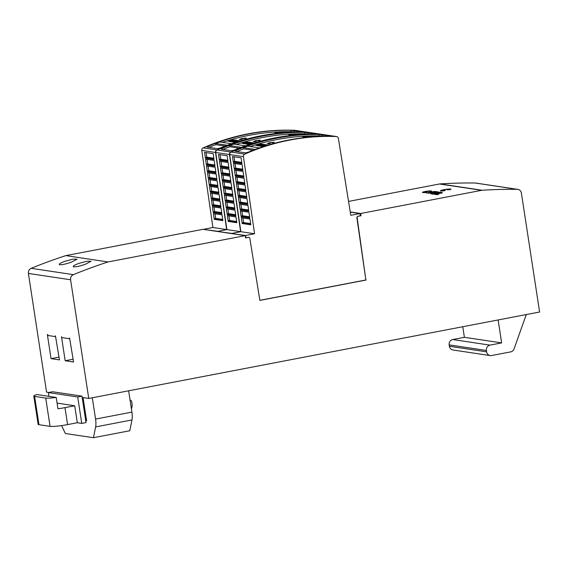 <?xml version="1.0" encoding="UTF-8"?>
<svg xmlns="http://www.w3.org/2000/svg" width="568" height="568" viewBox="0 0 568 568"><rect width="100%" height="100%" fill="white"/><g stroke="black" fill="none" stroke-linecap="round" stroke-linejoin="round"><path stroke-width="0.85" d="M217.665 231.503L226.653 229.564L215.506 152.451A2.3 2.165 -81.5 0 1 216.848 149.938A230.331 216.245 -81.5 0 1 261.891 135.88A230.331 216.245 -81.5 0 1 308.445 132.358A2.3 2.165 -81.5 0 1 308.672 132.372A230.331 216.245 98.5 0 0 262.132 135.915A230.331 216.245 98.5 0 0 217.082 149.973A2.3 2.165 98.5 0 0 215.741 152.487L229.465 154.546A2.3 2.165 -81.5 0 1 230.807 152.032A230.331 216.245 -81.5 0 1 275.856 137.974A230.331 216.245 -81.5 0 1 322.404 134.446A2.3 2.165 -81.5 0 1 322.745 134.488M322.631 134.467L308.907 132.408A2.3 2.165 98.5 0 0 308.68 132.387L294.941 130.321A2.3 2.165 98.5 0 0 294.721 130.299A230.331 216.245 98.5 0 0 248.166 133.821A230.331 216.245 98.5 0 0 203.124 147.886A2.3 2.165 98.5 0 0 201.782 150.392L215.506 152.451M248.954 133.941A230.331 216.245 -81.5 0 1 290.866 130.285L303.021 132.11A230.331 216.245 98.5 0 0 261.11 135.766A230.331 216.245 98.5 0 0 220.505 147.928L217.65 148.681L207.064 147.091L208.342 146.111A230.331 216.245 -81.5 0 1 248.954 133.941M278.476 133.196L274.784 132.642L276.176 132.372A230.331 216.245 -81.5 0 1 282.729 132.046L287.898 132.429M222.344 142.369A230.331 216.245 -81.5 0 1 249.167 135.347A230.331 216.245 -81.5 0 1 291.079 131.691L295.843 132.124M230.402 141.006L228.947 140.921L231.893 140.055L228.947 140.956M229.813 141.276L227.938 141.176L232.646 139.785M241.592 138.564L246.292 138.045L244.19 138.514A230.331 216.245 -81.5 0 1 245.22 138.265L241.606 138.599L239.923 139.501L242.131 139.338L240.243 139.6L239.32 139.494L241.592 138.564M246.299 138.095L245.539 138.478M262.913 136.036A230.331 216.245 -81.5 0 1 304.824 132.379L316.979 134.204A230.331 216.245 98.5 0 0 275.068 137.861A230.331 216.245 98.5 0 0 234.463 150.023L231.609 150.776L221.023 149.185L222.308 148.205A230.331 216.245 -81.5 0 1 262.913 136.036M292.435 135.291L288.743 134.737L290.134 134.46A230.331 216.245 -81.5 0 1 296.688 134.14L301.856 134.524M236.302 144.464A230.331 216.245 -81.5 0 1 263.126 137.442A230.331 216.245 -81.5 0 1 305.037 133.785L309.808 134.218M244.361 143.093L242.905 143.015L245.852 142.149L242.905 143.051M243.771 143.37L241.897 143.271L246.604 141.879M255.55 140.658L260.25 140.14L258.149 140.608A230.331 216.245 -81.5 0 1 259.178 140.36L255.564 140.694L253.882 141.595L256.097 141.432L254.208 141.695L253.278 141.588L255.55 140.658M260.258 140.189L259.498 140.573M82.175 397.458L88.757 398.445L70.595 279.768A4.608 4.324 -81.5 0 1 73.371 274.656A529.759 497.362 -81.5 0 1 108.026 261.947L245.241 235.635L245.589 237.9L248.798 237.289L245.901 237.751L245.554 235.486L254.57 233.753L243.423 156.64A2.3 2.165 -81.5 0 1 244.772 154.127A230.331 216.245 -81.5 0 1 289.815 140.069A230.331 216.245 -81.5 0 1 336.37 136.54A2.3 2.165 -81.5 0 1 338.386 138.414L350.804 215.307L359.92 213.554L360.268 215.819L357.549 216.344L356.832 217.409L365.877 279.981L259.846 300.309M336.59 136.561L322.865 134.502A2.3 2.165 98.5 0 0 322.645 134.481A230.331 216.245 98.5 0 0 276.091 138.01A230.331 216.245 98.5 0 0 231.048 152.068A2.3 2.165 98.5 0 0 229.699 154.581L243.423 156.64M276.872 138.131A230.331 216.245 -81.5 0 1 318.783 134.474L330.938 136.299A230.331 216.245 98.5 0 0 289.027 139.955A230.331 216.245 98.5 0 0 248.422 152.117L245.568 152.87L234.982 151.28L236.267 150.293A230.331 216.245 -81.5 0 1 276.872 138.131M306.393 137.385L302.701 136.831L304.093 136.554A230.331 216.245 -81.5 0 1 310.646 136.235L315.815 136.618M250.261 146.558A230.331 216.245 -81.5 0 1 277.092 139.536A230.331 216.245 -81.5 0 1 318.996 135.88L323.767 136.306M258.319 145.188L256.871 145.11L259.81 144.244L256.864 145.145M257.737 145.458L255.863 145.358L260.563 143.974M269.509 142.753L274.216 142.234L272.115 142.703A230.331 216.245 -81.5 0 1 273.144 142.454L269.523 142.788L267.84 143.69L270.056 143.526L268.167 143.789L267.237 143.683L269.509 142.753M274.223 142.284L273.464 142.667M59.789 264.766C58.39 264.269 60.123 263.105 64.993 261.266L73.087 259.122L77.056 259.178L71.27 262.21C66.037 263.992 62.21 264.844 59.789 264.766L59.221 264.439M73.748 266.861C72.349 266.364 74.081 265.199 78.952 263.36L87.046 261.216L91.022 261.273L85.228 264.305C79.996 266.087 76.176 266.939 73.748 266.861L73.18 266.534M426.256 192.254L425.567 192.524A9.265 1.001 171.3 0 1 422.578 192.481A4.438 0.476 171.3 0 1 422.4 192.382A4.438 0.476 171.3 0 1 425.269 191.487A4.438 0.476 171.3 0 1 430.778 190.905A10.153 1.093 171.3 0 1 431.559 191.196A10.153 1.093 171.3 0 1 431.524 191.317L429.898 191.537A6.063 0.653 -8.7 0 0 429.983 191.402A6.063 0.653 -8.7 0 0 429.238 191.203L424.026 192.204A6.049 0.653 -8.7 0 0 426.256 192.254L426.27 192.367M424.076 192.545L423.969 192.154M431.219 191.416A10.153 1.093 -8.7 0 0 430.849 191.359L430.778 190.905M430.849 191.359A4.438 0.476 -8.7 0 0 429.955 191.352M443.878 189.719A5.346 0.575 171.3 0 1 450.978 189.179A5.346 0.575 171.3 0 1 449.962 189.691L447.392 189.868L450.076 189.556L447.769 189.641L450.232 189.123L444.034 189.74L444.609 189.96L441.315 190.429L443.629 190.337L441.166 190.862L445.205 190.287L444.453 190.749A5.346 0.575 171.3 0 1 440.413 190.798A5.346 0.575 171.3 0 1 443.878 189.719M85.747 420.789L86.592 420.767L83.042 397.586M86.016 422.578L81.742 423.401L77.702 396.975L81.977 396.152L86.016 422.578M57.084 403.117L74.72 405.758L64.986 407.625A13.817 1.491 171.3 0 1 57.943 408.761L56.211 397.444A13.817 1.491 171.3 0 1 45.724 398.061L34.627 396.4A13.817 1.491 171.3 0 1 33.789 396.031L38.12 424.324A13.817 1.491 -8.7 0 0 38.958 424.694L50.055 426.355A13.817 1.491 -8.7 0 0 67.585 424.601L77.319 422.734L81.742 423.401M82.8 397.55L86.158 420.845M131.393 408.74A8.058 7.569 98.5 0 0 132.067 403.891L131.769 401.91A2.3 2.165 98.5 0 0 130.065 400.057M74.72 405.758L77.319 422.734M48.912 396.35L48.33 392.566L52.611 391.75L76.126 395.278M33.789 396.031A13.817 1.491 171.3 0 1 36.963 394.554L56.211 397.444M76.119 395.221L81.977 396.152M82.594 397.593L82.19 397.529M48.33 392.566L77.702 396.975M55.451 335.809L59.448 359.892L51.056 358.628L47.378 334.602L47.847 334.666L47.975 335.503L55.579 336.639L55.451 335.809M69.573 337.924L73.563 362.008L65.171 360.751L61.493 336.717L62.09 337.619L69.701 338.762L69.573 337.924M245.241 235.635L203.046 229.309L65.831 255.614A529.759 497.362 98.5 0 0 31.183 268.33A4.608 4.324 98.5 0 0 28.4 273.435L46.562 392.119L48.883 392.467M92.3 397.763L95.566 419.077A11.516 3.763 79.1 0 1 95.637 426.909L93.436 437.715L129.774 430.743L131.982 419.944A11.516 3.763 -100.9 0 0 131.904 412.112L128.645 390.798M61.6 425.595L65.355 433.505L93.436 437.715M462.771 326.735L464.39 337.314L452.739 339.543A4.608 4.324 98.5 0 0 449.16 344.89L449.366 346.253A4.608 4.324 98.5 0 0 452.959 349.987L490.212 355.575A4.608 4.324 -81.5 0 1 486.62 351.84L486.414 350.477A4.608 4.324 -81.5 0 1 489.992 345.131L501.643 342.902L498.136 319.954M464.39 337.314L501.643 342.902M526.728 314.473A4.608 4.324 98.5 0 0 525.698 316.156L514.068 348.908A4.608 4.324 -81.5 0 1 510.71 351.876L491.59 355.547A4.608 4.324 -81.5 0 1 490.212 355.575M59.022 357.102L51.056 358.628M73.137 359.224L65.171 360.751M439.959 192.815L438.02 192.46L435.926 192.864L437.892 192.971L432.546 193.511L435.052 193.759L433.001 194.149L430.494 193.645L438.539 192.105L441.805 192.46L440.129 192.779M436.046 193.326L435.926 192.864M432.617 193.958L432.546 193.511M435.961 193.106L435.379 193.219M432.589 193.759L432 193.865M438.602 192.552L438.539 192.105M426.17 192.992L434.208 191.451L426.17 192.992M441.379 190.812L441.315 190.429M441.371 190.784A5.346 0.575 -8.7 0 0 440.882 190.962M450.232 189.123L450.09 189.62M423.984 192.232A4.438 0.476 -8.7 0 0 422.933 192.538M435.415 192.069L427.896 193.255L434.79 191.977L433.242 191.877L435.294 191.487L438.248 191.927L435.415 192.069M442.429 192.864L436.188 194.057L438.737 194.306L436.685 194.703L434.137 194.185L442.429 192.864M436.26 194.504L436.188 194.057M436.224 194.306L435.642 194.412M350.257 211.942L360.68 213.504L481.636 190.315A5.069 4.757 -81.5 0 1 482.196 190.244A529.759 497.362 -81.5 0 1 517.256 189.329A4.608 4.324 -81.5 0 1 521.403 193.106L539.6 312.002L88.757 398.445M517.817 189.371L475.622 183.038A4.608 4.324 98.5 0 0 475.061 182.995A529.759 497.362 98.5 0 0 440.001 183.911A5.069 4.757 98.5 0 0 439.44 183.982L348.56 201.413M65.831 255.614L108.026 261.947M270.453 143.193L267.244 143.704M269.282 143.271L268.898 143.434M269.239 143.207L268.82 143.349M269.58 143.058L268.6 143.271M269.914 142.944L269.339 143.072M271.816 142.426L269.644 142.838M272.171 142.497L271.547 142.618M272.406 142.54L271.845 142.625M272.484 142.611L272.008 142.653M272.732 142.674L272.115 142.703M273.471 142.71L271.937 142.809M261.72 144.166L260.705 144.357M260.606 144.506L259.768 144.251M260.613 144.556L259.775 144.293M261.685 144.272L260.669 144.442M260.506 143.974L261.592 144.315M258.042 145.231L257.375 145.557L258.042 145.231M257.744 145.507L255.87 145.408M263.161 144.308L263.169 144.35A230.331 216.245 98.5 0 0 257.943 145.912L257.581 145.813A230.331 216.245 -81.5 0 1 262.806 144.251L263.161 144.308A230.331 216.245 98.5 0 0 257.936 145.869L257.581 145.813M263.538 144.819L262.806 144.67A230.331 216.245 -81.5 0 1 263.758 144.393L265.732 144.691A230.331 216.245 98.5 0 0 264.78 144.961L263.992 144.847A230.331 216.245 98.5 0 0 259.711 146.132L259.363 146.082A230.331 216.245 -81.5 0 1 263.637 144.79L262.806 144.67M265.732 144.691L265.739 144.733A230.331 216.245 98.5 0 0 264.787 145.01L263.999 144.89A230.331 216.245 98.5 0 0 259.718 146.182L259.363 146.082M263.864 146.324L263.871 146.367A230.331 216.245 98.5 0 0 262.92 146.658L261.102 146.345A230.331 216.245 -81.5 0 1 266.328 144.783L268.139 145.053A230.331 216.245 98.5 0 0 267.194 145.323L265.739 145.11A230.331 216.245 98.5 0 0 264.525 145.465L265.504 145.607A230.331 216.245 98.5 0 0 264.56 145.891L263.58 145.742A230.331 216.245 98.5 0 0 262.402 146.104L263.864 146.324A230.331 216.245 98.5 0 0 262.913 146.615L261.102 146.345M265.504 145.607L265.512 145.656A230.331 216.245 98.5 0 0 264.567 145.941L263.58 145.791A230.331 216.245 98.5 0 0 262.508 146.118M267.606 145.252A230.331 216.245 98.5 0 0 267.201 145.373L265.746 145.152A230.331 216.245 98.5 0 0 264.631 145.479M253.094 150.257L243.75 148.851L243.565 147.673L255.266 149.427M243.565 147.673A230.331 216.245 -81.5 0 1 247.74 146.175L259.42 147.928M236.828 151.557A230.331 216.245 -81.5 0 1 243.75 148.851M232.475 156.534L241.102 157.826L241.94 163.605L233.313 162.313L232.475 156.534M242.089 164.628L242.919 170.407L234.293 169.108L233.462 163.335L242.089 164.628M243.069 171.429L243.906 177.209L235.28 175.91L234.442 170.137L243.069 171.429M244.055 178.231L244.886 184.011L236.26 182.711L235.429 176.939L244.055 178.231M245.035 185.033L245.873 190.805L237.246 189.513L236.409 183.741L245.035 185.033M246.022 191.835L246.853 197.607L238.226 196.315L237.396 190.543L246.022 191.835M247.002 198.637L247.84 204.409L239.213 203.117L238.375 197.344L247.002 198.637M247.989 205.439L248.819 211.211L240.193 209.919L239.355 204.146L247.989 205.439M248.969 212.24L249.806 218.013L241.18 216.72L240.342 210.941L248.969 212.24M249.956 219.042L250.786 224.814L242.16 223.522L241.322 217.743L249.956 219.042M242.898 217.984L243.558 222.557L242.699 222.727A0.689 0.646 98.5 0 0 242.16 223.522M241.911 211.182L242.579 215.755L241.712 215.925A0.689 0.646 98.5 0 0 241.18 216.72M240.931 204.381L241.592 208.96L240.733 209.123A0.689 0.646 98.5 0 0 240.193 209.919M239.944 197.579L240.612 202.158L239.746 202.322A0.689 0.646 98.5 0 0 239.213 203.117M238.965 190.777L239.625 195.356L238.766 195.52A0.689 0.646 98.5 0 0 238.226 196.315M237.985 183.975L238.645 188.555L237.779 188.718A0.689 0.646 98.5 0 0 237.246 189.513M236.998 177.173L237.658 181.753L236.799 181.916A0.689 0.646 98.5 0 0 236.26 182.711M236.018 170.372L236.679 174.951L235.819 175.114A0.689 0.646 98.5 0 0 235.28 175.91M235.031 163.57L235.692 168.149L234.832 168.313A0.689 0.646 98.5 0 0 234.293 169.108M234.051 156.768L234.712 161.347L241.769 162.405M234.712 161.347L233.853 161.511A0.689 0.646 98.5 0 0 233.313 162.313M235.692 168.149L242.749 169.207M236.679 174.951L243.729 176.009M237.658 181.753L244.716 182.811M238.645 188.555L245.696 189.613M239.625 195.356L246.682 196.414M240.612 202.158L247.662 203.216M241.592 208.96L248.649 210.018M242.579 215.755L249.629 216.82M243.558 222.557L250.616 223.614M231.858 233.633L245.554 235.486M231.829 233.427L240.846 231.694L254.57 233.753M240.846 231.694L229.699 154.581M350.286 212.112L359.92 213.554M357.549 216.344L361.028 215.769L360.68 213.504M360.24 215.648L361.028 215.769M356.832 217.409L357.819 216.38M365.877 279.981L357.109 217.452M248.798 237.289L249.792 238.027L259.86 300.401L366.147 280.024M256.488 141.098L253.285 141.609M255.323 141.183L254.933 141.34M255.273 141.112L254.862 141.254M255.614 140.963L254.641 141.176M255.955 140.85L255.38 140.978M257.851 140.332L255.685 140.743M258.213 140.403L257.581 140.523M258.447 140.452L257.886 140.53M258.525 140.516L258.049 140.559M258.774 140.58L258.149 140.608M259.505 140.615L257.978 140.722M247.762 142.071L246.739 142.263M246.647 142.419L245.809 142.156M246.654 142.462L245.816 142.199M247.719 142.177L246.711 142.348M246.547 141.879L247.627 142.22M243.779 143.413L241.897 143.278M244.084 143.136L243.416 143.463L244.084 143.136M249.203 142.213L249.21 142.256A230.331 216.245 98.5 0 0 243.984 143.818L243.622 143.718A230.331 216.245 -81.5 0 1 248.848 142.156L249.203 142.213A230.331 216.245 98.5 0 0 243.977 143.775L243.622 143.718M249.579 142.724L248.848 142.575A230.331 216.245 -81.5 0 1 249.792 142.298L251.766 142.596A230.331 216.245 98.5 0 0 250.822 142.866L250.034 142.753A230.331 216.245 98.5 0 0 245.752 144.038L245.397 143.988A230.331 216.245 -81.5 0 1 249.679 142.696L248.848 142.575M251.766 142.596L251.773 142.639A230.331 216.245 98.5 0 0 250.829 142.916L250.041 142.795A230.331 216.245 98.5 0 0 245.759 144.087L245.397 143.988M249.899 144.229L249.906 144.272A230.331 216.245 98.5 0 0 248.961 144.563L247.144 144.251A230.331 216.245 -81.5 0 1 252.369 142.689L254.18 142.958A230.331 216.245 98.5 0 0 253.236 143.228L251.773 143.015A230.331 216.245 98.5 0 0 250.566 143.37L251.546 143.512A230.331 216.245 98.5 0 0 250.602 143.796L249.615 143.654A230.331 216.245 98.5 0 0 248.443 144.009L249.899 144.229A230.331 216.245 98.5 0 0 248.954 144.52L247.144 144.251M251.546 143.512L251.553 143.562A230.331 216.245 98.5 0 0 250.609 143.846L249.622 143.697A230.331 216.245 98.5 0 0 248.55 144.023M253.647 143.157A230.331 216.245 98.5 0 0 253.243 143.278L251.78 143.058A230.331 216.245 98.5 0 0 250.673 143.384M239.135 148.163L229.784 146.757L229.607 145.578L241.308 147.339M229.607 145.578A230.331 216.245 -81.5 0 1 233.775 144.087L245.454 145.834M222.862 149.462A230.331 216.245 -81.5 0 1 229.784 146.757M218.517 154.439L227.143 155.738L227.981 161.511L219.354 160.219L218.517 154.439M228.13 162.533L228.961 168.313L220.334 167.02L219.496 161.241L228.13 162.533M229.11 169.335L229.948 175.114L221.314 173.815L220.483 168.043L229.11 169.335M230.09 176.137L230.927 181.916L222.301 180.617L221.463 174.845L230.09 176.137M231.077 182.939L231.914 188.718L223.281 187.419L222.45 181.646L231.077 182.939M232.056 189.74L232.894 195.513L224.268 194.22L223.43 188.448L232.056 189.74M233.043 196.542L233.874 202.314L225.248 201.022L224.417 195.25L233.043 196.542M234.023 203.344L234.861 209.116L226.234 207.824L225.397 202.052L234.023 203.344M235.01 210.146L235.841 215.918L227.214 214.626L226.383 208.854L235.01 210.146M235.99 216.948L236.828 222.72L228.201 221.428L227.363 215.648L235.99 216.948M228.939 215.89L229.6 220.462L228.741 220.632A0.689 0.646 98.5 0 0 228.201 221.428M227.953 209.088L228.613 213.667L227.754 213.831A0.689 0.646 98.5 0 0 227.214 214.626M226.973 202.286L227.633 206.866L226.774 207.029A0.689 0.646 98.5 0 0 226.234 207.824M225.986 195.484L226.646 200.064L225.787 200.227A0.689 0.646 98.5 0 0 225.248 201.022M225.006 188.683L225.666 193.262L224.807 193.425A0.689 0.646 98.5 0 0 224.268 194.22M224.019 181.881L224.679 186.46L223.82 186.624A0.689 0.646 98.5 0 0 223.281 187.419M223.039 175.079L223.7 179.658L222.841 179.822A0.689 0.646 98.5 0 0 222.301 180.617M222.052 168.277L222.72 172.857L221.854 173.02A0.689 0.646 98.5 0 0 221.314 173.815M221.073 161.475L221.733 166.055L220.874 166.218A0.689 0.646 98.5 0 0 220.334 167.02M220.086 154.673L220.753 159.253L227.804 160.311M220.753 159.253L219.887 159.423A0.689 0.646 98.5 0 0 219.354 160.219M221.733 166.055L228.79 167.113M222.72 172.857L229.77 173.914M223.7 179.658L230.757 180.716M224.679 186.46L231.737 187.518M225.666 193.262L232.724 194.32M226.646 200.064L233.704 201.122M227.633 206.866L234.69 207.924M228.613 213.667L235.67 214.725M229.6 220.462L236.65 221.527M231.623 233.597L240.612 231.659L229.465 154.546M217.899 231.538L231.595 233.391M217.864 231.332L226.888 229.6L240.612 231.659M226.888 229.6L215.741 152.487M242.529 139.004L239.327 139.515M241.364 139.089L240.974 139.245M241.315 139.018L240.896 139.16M241.656 138.869L240.683 139.082M241.996 138.755L241.421 138.883M243.892 138.237L241.727 138.649M244.254 138.308L243.622 138.429M244.489 138.358L243.921 138.436M244.567 138.429L244.091 138.464M244.815 138.486L244.19 138.514M245.546 138.521L244.02 138.627M233.803 139.976L232.781 140.168M232.688 140.324L231.843 140.062M232.695 140.367L231.85 140.104M233.76 140.083L232.752 140.253M232.589 139.785L233.668 140.126M229.82 141.318L227.938 141.183M230.118 141.041L229.458 141.368L230.118 141.041M235.237 140.118L235.244 140.161A230.331 216.245 98.5 0 0 230.019 141.723L229.664 141.624A230.331 216.245 -81.5 0 1 234.889 140.062L235.237 140.118A230.331 216.245 98.5 0 0 230.012 141.68L229.664 141.624M235.614 140.63L234.882 140.481A230.331 216.245 -81.5 0 1 235.834 140.204L237.807 140.502A230.331 216.245 98.5 0 0 236.863 140.779L236.068 140.658A230.331 216.245 98.5 0 0 231.794 141.943L231.439 141.893A230.331 216.245 -81.5 0 1 235.72 140.601L234.882 140.481M237.807 140.502L237.814 140.552A230.331 216.245 98.5 0 0 236.87 140.821L236.075 140.701A230.331 216.245 98.5 0 0 231.801 141.993L231.439 141.893M235.94 142.135L235.947 142.177A230.331 216.245 98.5 0 0 235.003 142.469L233.185 142.156A230.331 216.245 -81.5 0 1 238.411 140.594L240.221 140.864A230.331 216.245 98.5 0 0 239.27 141.134L237.814 140.921A230.331 216.245 98.5 0 0 236.6 141.276L237.587 141.418A230.331 216.245 98.5 0 0 236.643 141.702L235.656 141.56A230.331 216.245 98.5 0 0 234.485 141.915L235.94 142.135A230.331 216.245 98.5 0 0 234.996 142.426L233.185 142.156M237.587 141.418L237.594 141.468A230.331 216.245 98.5 0 0 236.65 141.751L235.663 141.602A230.331 216.245 98.5 0 0 234.584 141.929M239.689 141.063A230.331 216.245 98.5 0 0 239.277 141.183L237.822 140.963A230.331 216.245 98.5 0 0 236.707 141.29M225.169 146.068L215.826 144.662L215.648 143.484L227.342 145.245M215.648 143.484A230.331 216.245 -81.5 0 1 219.816 141.993L231.495 143.739M208.903 147.368A230.331 216.245 -81.5 0 1 215.826 144.662M204.558 152.345L213.185 153.644L214.015 159.416L205.389 158.124L204.558 152.345M214.164 160.446L215.002 166.218L206.376 164.926L205.538 159.147L214.164 160.446M215.151 167.24L215.982 173.02L207.356 171.728L206.525 165.948L215.151 167.24M216.131 174.042L216.969 179.822L208.342 178.522L207.505 172.75L216.131 174.042M217.118 180.844L217.949 186.624L209.322 185.324L208.491 179.552L217.118 180.844M218.098 187.646L218.936 193.425L210.309 192.126L209.471 186.354L218.098 187.646M219.085 194.448L219.915 200.22L211.289 198.928L210.451 193.155L219.085 194.448M220.064 201.249L220.902 207.022L212.276 205.73L211.438 199.957L220.064 201.249M221.051 208.051L221.882 213.824L213.256 212.531L212.418 206.759L221.051 208.051M222.031 214.853L222.869 220.625L214.235 219.333L213.405 213.561L222.031 214.853M214.974 213.795L215.641 218.375L214.775 218.538A0.689 0.646 98.5 0 0 214.235 219.333M213.994 206.993L214.654 211.573L213.795 211.736A0.689 0.646 98.5 0 0 213.256 212.531M213.007 200.192L213.674 204.771L212.808 204.934A0.689 0.646 98.5 0 0 212.276 205.73M212.027 193.39L212.688 197.969L211.829 198.133A0.689 0.646 98.5 0 0 211.289 198.928M211.04 186.588L211.708 191.167L210.842 191.331A0.689 0.646 98.5 0 0 210.309 192.126M210.061 179.786L210.721 184.366L209.862 184.529A0.689 0.646 98.5 0 0 209.322 185.324M209.081 172.984L209.741 177.564L208.875 177.727A0.689 0.646 98.5 0 0 208.342 178.522M208.094 166.183L208.754 170.762L207.895 170.925A0.689 0.646 98.5 0 0 207.356 171.728M207.114 159.381L207.774 163.96L206.915 164.131A0.689 0.646 98.5 0 0 206.376 164.926M206.127 152.586L206.787 157.158L213.845 158.216M206.787 157.158L205.928 157.329A0.689 0.646 98.5 0 0 205.389 158.124M207.774 163.96L214.825 165.018M208.754 170.762L215.812 171.82M209.741 177.564L216.791 178.622M210.721 184.366L217.778 185.424M211.708 191.167L218.758 192.225M212.688 197.969L219.745 199.027M213.674 204.771L220.725 205.829M214.654 211.573L221.712 212.631M215.641 218.375L222.691 219.433M203.94 229.444L217.629 231.297M203.905 229.238L212.929 227.505L226.653 229.564M212.929 227.505L201.782 150.392M322.404 134.446L308.68 132.387A2.3 2.165 -81.5 0 1 308.786 132.394M294.721 130.299L308.445 132.358M322.645 134.481L336.37 136.54M424.083 192.58L424.026 192.204M64.986 407.625L67.585 424.601M45.724 398.061L50.055 426.355M34.627 396.4L38.958 424.694M28.4 273.435L70.595 279.768M95.637 426.909L131.982 419.944M95.566 419.077L131.904 412.112M449.366 346.253L486.62 351.84M449.16 344.89L486.414 350.477M452.739 339.543L489.992 345.131M439.44 183.982L481.636 190.315M31.183 268.33L73.371 274.656M313.692 136.753L313.621 136.284M304.171 137.051L304.093 136.554M310.76 136.973L310.646 136.235M318.996 135.88L318.783 134.474M236.451 151.5L236.267 150.293M321.992 136.043L321.779 134.637M233.853 161.511L241.812 162.711M234.832 168.313L242.792 169.512M235.819 175.114L243.779 176.307M236.799 181.916L244.758 183.109M237.779 188.718L245.745 189.911M238.766 195.52L246.725 196.713M239.746 202.322L247.705 203.514M240.733 209.123L248.692 210.316M241.712 215.925L249.671 217.118M242.699 222.727L250.658 223.92M231.048 152.068L244.772 154.127M299.734 134.659L299.663 134.19M290.212 134.957L290.134 134.46M296.801 134.879L296.688 134.14M305.037 133.785L304.824 132.379M222.493 149.405L222.308 148.205M308.034 133.949L307.813 132.543M219.887 159.423L227.846 160.616M220.874 166.218L228.833 167.418M221.854 173.02L229.813 174.22M222.841 179.822L230.8 181.014M223.82 186.624L231.779 187.816M224.807 193.425L232.766 194.618M225.787 200.227L233.746 201.42M226.774 207.029L234.733 208.222M227.754 213.831L235.713 215.024M228.741 220.632L236.7 221.825M217.082 149.973L230.807 152.032M285.775 132.564L285.704 132.103M276.254 132.862L276.176 132.372M282.843 132.784L282.729 132.046M291.079 131.691L290.866 130.285M208.527 147.311L208.342 146.111M294.068 131.854L293.855 130.448M205.928 157.329L213.887 158.522M206.915 164.131L214.874 165.323M207.895 170.925L215.854 172.125M208.875 177.727L216.841 178.92M209.862 184.529L217.821 185.722M210.842 191.331L218.801 192.524M211.829 198.133L219.788 199.325M212.808 204.934L220.767 206.127M213.795 211.736L221.754 212.929M214.775 218.538L222.734 219.731M203.124 147.886L216.848 149.938M475.061 182.995L517.256 189.329M440.001 183.911L482.196 190.244"/></g></svg>
